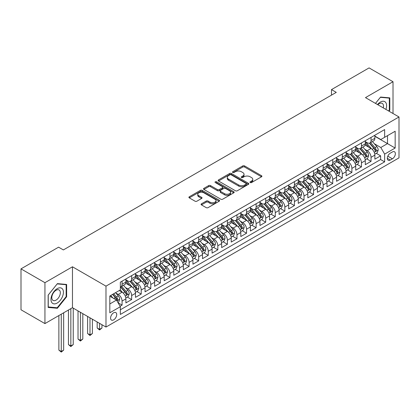 <?xml version="1.0" encoding="UTF-8"?>
<svg xmlns="http://www.w3.org/2000/svg" width="420" height="420" viewBox="0 0 420 420"><rect width="100%" height="100%" fill="white"/><g stroke="black" fill="none" stroke-linecap="round" stroke-linejoin="round"><path stroke-width="0.63" d="M250.22 182.553A0.929 0.536 0 0 0 251.538 182.553L261.524 176.788A1.328 0.766 0 0 0 261.912 176.243A1.328 0.766 0 0 0 261.524 175.702L244.603 165.931A1.328 0.766 0 0 0 242.723 165.931L232.738 171.701A0.929 0.536 0 0 0 232.465 172.079A0.929 0.536 0 0 0 232.738 172.457A0.929 0.536 0 0 0 234.055 172.457L235.347 171.712A4.253 2.457 0 0 1 241.364 171.712L242.771 172.526A4.253 2.457 0 0 1 244.02 174.263A4.253 2.457 0 0 1 242.771 176.001L241.479 176.747A0.929 0.536 0 0 0 241.206 177.125A0.929 0.536 0 0 0 241.479 177.508A0.929 0.536 0 0 0 242.797 177.508L244.088 176.762A4.253 2.457 0 0 1 250.105 176.762L251.512 177.576A4.253 2.457 0 0 1 252.761 179.309A4.253 2.457 0 0 1 251.512 181.046L250.22 181.792A0.929 0.536 0 0 0 249.947 182.175A0.929 0.536 0 0 0 250.22 182.553L250.22 181.792M113.647 319.867A4.331 2.504 120 0 0 116.477 316.045A4.331 2.504 120 0 0 115.81 312.575A4.331 2.504 120 0 0 113.647 312.79A4.331 2.504 120 0 0 110.812 316.606A4.331 2.504 120 0 0 111.479 320.077A4.331 2.504 120 0 0 113.647 319.867M201.464 203.81A1.328 0.766 0 0 0 201.075 204.356A1.328 0.766 0 0 0 201.464 204.897L206.209 207.638A1.328 0.766 0 0 0 208.089 207.638L219.182 201.233A1.328 0.766 0 0 0 219.571 200.692A1.328 0.766 0 0 0 219.182 200.146L202.262 190.381A1.328 0.766 0 0 0 200.382 190.381L189.289 196.786A1.328 0.766 0 0 0 188.9 197.327A1.328 0.766 0 0 0 189.289 197.867L195.022 201.18A1.328 0.766 0 0 0 196.907 201.18L201.653 198.44A1.328 0.766 0 0 0 202.041 197.899A1.328 0.766 0 0 0 201.653 197.353L198.807 195.709A3.554 2.053 0 0 1 197.768 194.261A3.554 2.053 0 0 1 199.962 192.365A3.554 2.053 0 0 1 203.837 192.806L214.972 199.238A3.554 2.053 0 0 1 216.017 200.692A3.554 2.053 0 0 1 213.822 202.587A3.554 2.053 0 0 1 209.947 202.141L208.089 201.07A1.328 0.766 0 0 0 206.209 201.07L201.464 203.81L201.464 204.897L206.209 202.178L206.209 201.07M72.471 266.789L44.94 282.686L21 268.863L21 309.776L44.94 323.594L72.471 307.703L105.982 327.049L105.982 286.141L72.471 266.789L72.471 307.703M393.015 113.516L393.015 81.727L365.484 97.618L399 116.97L105.982 286.141M393.015 81.727L369.075 67.904L331.49 89.602L331.49 95.13M21 268.863L58.585 247.165L63.373 249.926L336.278 92.368L331.49 89.602M235.441 190.759A1.328 0.766 0 0 0 237.321 190.759L248.409 184.359A1.328 0.766 0 0 0 248.803 183.813A1.328 0.766 0 0 0 248.409 183.272L231.494 173.502A1.328 0.766 0 0 0 229.614 173.502L218.521 179.907A1.328 0.766 0 0 0 218.132 180.448A1.328 0.766 0 0 0 218.521 180.994L235.441 190.759M215.649 182.753A0.929 0.536 0 0 1 216.594 182.884L216.594 181.781L233.798 191.709A1.328 0.766 0 0 1 234.187 192.255A1.328 0.766 0 0 1 233.798 192.796L222.705 199.201A1.328 0.766 0 0 1 220.826 199.201L203.905 189.43L203.905 188.344A1.328 0.766 0 0 0 203.516 188.89A1.328 0.766 0 0 0 203.905 189.43M203.905 188.344L208.651 185.603A1.328 0.766 0 0 1 210.53 185.603L217.392 189.567A1.328 0.766 0 0 0 219.272 189.567L222.422 187.751A1.328 0.766 0 0 0 222.81 187.204A1.328 0.766 0 0 0 222.422 186.664L215.282 182.537A0.929 0.536 0 0 1 215.009 182.159A0.929 0.536 0 0 1 215.581 181.66A0.929 0.536 0 0 1 216.594 181.781M120.083 306.248L122.073 305.104L118.099 302.81M115.836 293.044L118.241 294.431A5.418 3.129 60 0 1 122.073 301.067L125.9 298.856L125.9 302.894L131.649 299.576L127.292 297.061M125.412 287.516L127.817 288.902A5.418 3.129 60 0 1 131.649 295.538L135.476 293.328L135.476 297.365L141.225 294.047L136.868 291.532M134.988 281.988L137.393 283.374A5.418 3.129 60 0 1 141.225 290.01L145.052 287.8L145.052 291.837L150.796 288.519L146.444 286.004M144.564 276.46L146.969 277.846A5.418 3.129 60 0 1 150.796 284.482L154.628 282.272L154.628 286.309L160.372 282.991L156.02 280.476M154.14 270.931L156.544 272.318A5.418 3.129 60 0 1 160.372 278.954L164.204 276.743L164.204 280.781L169.948 277.463L165.59 274.948M163.716 265.403L166.121 266.789A5.418 3.129 60 0 1 169.948 273.425L173.78 271.215L173.78 275.247L179.524 271.934L175.166 269.414M173.292 259.875L175.697 261.261A5.418 3.129 60 0 1 179.524 267.897L183.356 265.687L183.356 269.719L189.1 266.406L184.742 263.886M182.868 254.347L185.273 255.733A5.418 3.129 60 0 1 189.1 262.369L192.932 260.159L192.932 264.191L198.676 260.878L194.318 258.358M192.444 248.819L194.849 250.204A5.418 3.129 60 0 1 198.676 256.841L202.508 254.63L202.508 258.662L208.252 255.35L203.894 252.829M202.02 243.29L204.424 244.676A5.418 3.129 60 0 1 208.252 251.312L212.084 249.102L212.084 253.134L217.828 249.816L213.47 247.301M211.596 237.762L213.995 239.148A5.418 3.129 60 0 1 217.828 245.784L221.66 243.574L221.66 247.606L227.404 244.288L223.046 241.773M221.167 232.234L223.571 233.62A5.418 3.129 60 0 1 227.404 240.256L231.236 238.04L231.236 242.078L236.98 238.76L232.622 236.245M230.743 226.706L233.147 228.091A5.418 3.129 60 0 1 236.98 234.728L240.812 232.512L240.812 236.549L246.556 233.231L242.198 230.716M240.319 221.177L242.723 222.563A5.418 3.129 60 0 1 246.556 229.199L250.383 226.984L250.383 231.021L256.132 227.703L251.774 225.188M249.895 215.649L252.299 217.035A5.418 3.129 60 0 1 256.132 223.671L259.959 221.456L259.959 225.493L265.708 222.175L261.35 219.66M259.471 210.116L261.875 211.507A5.418 3.129 60 0 1 265.708 218.143L269.535 215.927L269.535 219.965L275.284 216.647L270.926 214.132M269.047 204.587L271.451 205.978A5.418 3.129 60 0 1 275.284 212.609L279.111 210.399L279.111 214.436L284.86 211.118L280.502 208.603M278.623 199.059L281.027 200.45A5.418 3.129 60 0 1 284.86 207.081L288.687 204.871L288.687 208.908L294.436 205.59L290.078 203.075M288.199 193.531L290.603 194.922A5.418 3.129 60 0 1 294.436 201.553L298.263 199.343L298.263 203.38L304.012 200.062L299.654 197.547M297.775 188.003L300.179 189.394A5.418 3.129 60 0 1 304.012 196.025L307.839 193.814L307.839 197.852L313.582 194.534L309.23 192.019M307.351 182.474L309.755 183.866A5.418 3.129 60 0 1 313.582 190.496L317.415 188.286L317.415 192.323L323.159 189.005L318.806 186.491M316.927 176.946L319.331 178.337A5.418 3.129 60 0 1 323.159 184.968L326.991 182.758L326.991 186.795L332.735 183.477L328.377 180.962M326.503 171.418L328.907 172.809A5.418 3.129 60 0 1 332.735 179.44L336.567 177.23L336.567 181.267L342.31 177.949L337.953 175.434M336.079 165.89L338.483 167.281A5.418 3.129 60 0 1 342.31 173.911L346.143 171.701L346.143 175.739L351.887 172.421L347.529 169.906M345.655 160.361L348.059 161.747A5.418 3.129 60 0 1 351.887 168.383L355.719 166.173L355.719 170.21L361.463 166.892L357.105 164.378M355.231 154.833L357.635 156.219A5.418 3.129 60 0 1 361.463 162.855L365.295 160.645L365.295 164.682L371.038 161.364L371.038 157.327A5.418 3.129 -120 0 0 367.211 150.691L364.807 149.305M366.681 158.849L371.038 161.364M125.9 298.856A5.418 3.129 -120 0 0 122.073 292.22L119.196 290.561M135.476 293.328A5.418 3.129 -120 0 0 131.649 286.692L125.727 283.274M145.052 287.8A5.418 3.129 -120 0 0 141.225 281.164L135.303 277.746M154.628 282.272A5.418 3.129 -120 0 0 150.796 275.635L144.879 272.218M164.204 276.743A5.418 3.129 -120 0 0 160.372 270.107L154.45 266.69M173.78 271.215A5.418 3.129 -120 0 0 169.948 264.579L164.026 261.161M183.356 265.687A5.418 3.129 -120 0 0 179.524 259.051L173.602 255.633M192.932 260.159A5.418 3.129 -120 0 0 189.1 253.523L183.178 250.105M202.508 254.63A5.418 3.129 -120 0 0 198.676 247.994L192.754 244.577M212.084 249.102A5.418 3.129 -120 0 0 208.252 242.466L202.33 239.048M221.66 243.574A5.418 3.129 -120 0 0 217.828 236.938L211.906 233.52M231.236 238.04A5.418 3.129 -120 0 0 227.404 231.41L221.482 227.992M240.812 232.512A5.418 3.129 -120 0 0 236.98 225.881L231.058 222.464M250.383 226.984A5.418 3.129 -120 0 0 246.556 220.353L240.634 216.935M259.959 221.456A5.418 3.129 -120 0 0 256.132 214.825L250.21 211.402M269.535 215.927A5.418 3.129 -120 0 0 265.708 209.297L259.786 205.874M279.111 210.399A5.418 3.129 -120 0 0 275.284 203.768L269.362 200.345M288.687 204.871A5.418 3.129 -120 0 0 284.86 198.24L278.938 194.817M298.263 199.343A5.418 3.129 -120 0 0 294.436 192.712L288.514 189.289M307.839 193.814A5.418 3.129 -120 0 0 304.012 187.178L298.09 183.761M317.415 188.286A5.418 3.129 -120 0 0 313.582 181.65L307.661 178.232M326.991 182.758A5.418 3.129 -120 0 0 323.159 176.122L317.237 172.704M336.567 177.23A5.418 3.129 -120 0 0 332.735 170.594L326.812 167.176M346.143 171.701A5.418 3.129 -120 0 0 342.31 165.065L336.389 161.648M355.719 166.173A5.418 3.129 -120 0 0 351.887 159.537L345.965 156.119M365.295 160.645A5.418 3.129 -120 0 0 361.463 154.009L355.541 150.591M392.39 151.966L390.285 153.179A4.2 2.425 120 0 0 387.544 156.881A4.2 2.425 120 0 0 388.185 160.246A4.2 2.425 120 0 0 390.285 160.036L392.39 158.818A4.2 2.425 120 0 0 395.136 155.122A4.2 2.425 120 0 0 394.49 151.757A4.2 2.425 120 0 0 392.39 151.966M105.982 327.049L399 157.878L399 116.97M109.814 303.944L116.519 300.074L120.346 306.705L120.346 314.449L384.636 161.863L384.636 154.119L380.809 147.488L374.383 143.777M120.346 306.705L109.814 312.79L109.814 295.979L120.346 289.9L120.346 282.161L384.636 129.575L384.636 137.314L395.168 131.234L395.168 148.04L384.636 154.119M125.9 279.836L127.817 280.943A5.418 3.129 60 0 0 130.525 281.211L134.358 279.001A5.418 3.129 -120 0 0 135.476 276.523L135.476 273.425M135.476 274.307L137.393 275.415A5.418 3.129 60 0 0 140.102 275.683L143.929 273.473A5.418 3.129 -120 0 0 145.052 270.994L145.052 267.897M145.052 268.779L146.969 269.887A5.418 3.129 60 0 0 149.678 270.155L153.505 267.944A5.418 3.129 -120 0 0 154.628 265.466L154.628 262.369M154.628 263.251L156.544 264.359A5.418 3.129 60 0 0 159.254 264.626L163.081 262.416A5.418 3.129 -120 0 0 164.204 259.933L164.204 256.841M164.204 257.723L166.121 258.83A5.418 3.129 60 0 0 168.829 259.098L172.657 256.888A5.418 3.129 -120 0 0 173.78 254.405L173.78 251.312M173.78 252.194L175.697 253.302A5.418 3.129 60 0 0 178.406 253.57L182.233 251.359A5.418 3.129 -120 0 0 183.356 248.876L183.356 245.784M183.356 246.666L185.273 247.774A5.418 3.129 60 0 0 187.982 248.042L191.809 245.831A5.418 3.129 -120 0 0 192.932 243.348L192.932 240.256M192.932 241.138L194.849 242.246A5.418 3.129 60 0 0 197.558 242.513L201.385 240.303A5.418 3.129 -120 0 0 202.508 237.82L202.508 234.728M202.508 235.609L204.424 236.717A5.418 3.129 60 0 0 207.128 236.985L210.961 234.775A5.418 3.129 -120 0 0 212.084 232.291L212.084 229.199M212.084 230.081L213.995 231.189A5.418 3.129 60 0 0 216.704 231.457L220.537 229.247A5.418 3.129 -120 0 0 221.66 226.763L221.66 223.671M221.66 224.553L223.571 225.661A5.418 3.129 60 0 0 226.28 225.928L230.113 223.718A5.418 3.129 -120 0 0 231.236 221.235L231.236 218.138M231.236 219.025L233.147 220.133A5.418 3.129 60 0 0 235.856 220.4L239.689 218.185A5.418 3.129 -120 0 0 240.812 215.707L240.812 212.609M240.812 213.497L242.723 214.604A5.418 3.129 60 0 0 245.432 214.872L249.265 212.657A5.418 3.129 -120 0 0 250.383 210.178L250.383 207.081M250.383 207.968L252.299 209.076A5.418 3.129 60 0 0 255.008 209.344L258.841 207.128A5.418 3.129 -120 0 0 259.959 204.65L259.959 201.553M259.959 202.44L261.875 203.542A5.418 3.129 60 0 0 264.584 203.816L268.417 201.6A5.418 3.129 -120 0 0 269.535 199.122L269.535 196.025M269.535 196.912L271.451 198.014A5.418 3.129 60 0 0 274.16 198.287L277.993 196.072A5.418 3.129 -120 0 0 279.111 193.594L279.111 190.496M279.111 191.384L281.027 192.486A5.418 3.129 60 0 0 283.736 192.754L287.569 190.543A5.418 3.129 -120 0 0 288.687 188.066L288.687 184.968M288.687 185.855L290.603 186.958A5.418 3.129 60 0 0 293.312 187.226L297.139 185.015A5.418 3.129 -120 0 0 298.263 182.537L298.263 179.44M298.263 180.327L300.179 181.429A5.418 3.129 60 0 0 302.888 181.697L306.716 179.487A5.418 3.129 -120 0 0 307.839 177.009L307.839 173.911M307.839 174.799L309.755 175.901A5.418 3.129 60 0 0 312.464 176.169L316.292 173.959A5.418 3.129 -120 0 0 317.415 171.481L317.415 168.383M317.415 169.271L319.331 170.373A5.418 3.129 60 0 0 322.04 170.641L325.868 168.43A5.418 3.129 -120 0 0 326.991 165.953L326.991 162.855M326.991 163.742L328.907 164.845A5.418 3.129 60 0 0 331.616 165.113L335.444 162.902A5.418 3.129 -120 0 0 336.567 160.424L336.567 157.327M336.567 158.214L338.483 159.316A5.418 3.129 60 0 0 341.192 159.584L345.019 157.374A5.418 3.129 -120 0 0 346.143 154.896L346.143 151.798M346.143 152.68L348.059 153.788A5.418 3.129 60 0 0 350.768 154.056L354.596 151.846A5.418 3.129 -120 0 0 355.719 149.368L355.719 146.27M355.719 147.152L357.635 148.26A5.418 3.129 60 0 0 360.339 148.528L364.171 146.317A5.418 3.129 -120 0 0 365.295 143.84L365.295 140.742M120.346 309.803L380.615 159.537L380.615 155.836L374.871 159.154L374.871 155.117A5.418 3.129 -120 0 0 371.038 148.481L365.117 145.063M365.295 141.624L367.211 142.732A5.418 3.129 -120 0 0 369.915 143A5.418 3.129 -120 0 0 371.038 140.522L371.038 137.424M369.915 143L373.748 140.789A5.418 3.129 -120 0 0 374.871 138.311L374.871 135.214M122.073 281.164L122.073 284.261A5.418 3.129 60 0 1 120.95 286.739A5.418 3.129 60 0 1 120.346 286.96M120.95 286.739L124.782 284.529A5.418 3.129 -120 0 0 125.9 282.051L125.9 278.954M131.649 275.635L131.649 278.733A5.418 3.129 60 0 1 130.525 281.211M141.225 270.107L141.225 273.205A5.418 3.129 60 0 1 140.102 275.683M150.796 264.579L150.796 267.677A5.418 3.129 60 0 1 149.678 270.155M160.372 259.051L160.372 262.148A5.418 3.129 60 0 1 159.254 264.626M169.948 253.523L169.948 256.62A5.418 3.129 60 0 1 168.829 259.098M179.524 247.994L179.524 251.092A5.418 3.129 60 0 1 178.406 253.57M189.1 242.466L189.1 245.564A5.418 3.129 60 0 1 187.982 248.042M198.676 236.938L198.676 240.035A5.418 3.129 60 0 1 197.558 242.513M208.252 231.41L208.252 234.502A5.418 3.129 60 0 1 207.128 236.985M217.828 225.881L217.828 228.974A5.418 3.129 60 0 1 216.704 231.457M227.404 220.353L227.404 223.445A5.418 3.129 60 0 1 226.28 225.928M236.98 214.825L236.98 217.917A5.418 3.129 60 0 1 235.856 220.4M246.556 209.297L246.556 212.389A5.418 3.129 60 0 1 245.432 214.872M256.132 203.768L256.132 206.861A5.418 3.129 60 0 1 255.008 209.344M265.708 198.24L265.708 201.332A5.418 3.129 60 0 1 264.584 203.816M275.284 192.707L275.284 195.804A5.418 3.129 60 0 1 274.16 198.287M284.86 187.178L284.86 190.276A5.418 3.129 60 0 1 283.736 192.754M294.436 181.65L294.436 184.748A5.418 3.129 60 0 1 293.312 187.226M304.012 176.122L304.012 179.219A5.418 3.129 60 0 1 302.888 181.697M313.582 170.594L313.582 173.691A5.418 3.129 60 0 1 312.464 176.169M323.159 165.065L323.159 168.163A5.418 3.129 60 0 1 322.04 170.641M332.735 159.537L332.735 162.635A5.418 3.129 60 0 1 331.616 165.113M342.31 154.009L342.31 157.106A5.418 3.129 60 0 1 341.192 159.584M351.887 148.481L351.887 151.578A5.418 3.129 60 0 1 350.768 154.056M361.463 142.952L361.463 146.05A5.418 3.129 60 0 1 360.339 148.528M361.463 162.855L361.463 166.892M351.887 168.383L351.887 172.421M342.31 173.911L342.31 177.949M332.735 179.44L332.735 183.477M323.159 184.968L323.159 189.005M313.582 190.496L313.582 194.534M304.012 196.025L304.012 200.062M294.436 201.553L294.436 205.59M284.86 207.081L284.86 211.118M275.284 212.609L275.284 216.647M265.708 218.143L265.708 222.175M256.132 223.671L256.132 227.703M246.556 229.199L246.556 233.231M236.98 234.728L236.98 238.76M227.404 240.256L227.404 244.288M217.828 245.784L217.828 249.816M208.252 251.312L208.252 255.35M198.676 256.841L198.676 260.878M189.1 262.369L189.1 266.406M179.524 267.897L179.524 271.934M169.948 273.425L169.948 277.463M160.372 278.954L160.372 282.991M150.796 284.482L150.796 288.519M141.225 290.01L141.225 294.047M131.649 295.538L131.649 299.576M122.073 301.067L122.073 305.104M116.519 300.074L109.814 296.2M380.809 147.488L387.508 143.619L387.508 135.655L395.168 131.234M374.871 136.322L395.168 148.04M374.871 136.096L380.809 139.524L384.636 137.314M44.94 282.686L44.94 323.594M376.257 153.321L380.615 155.836M380.615 159.537L384.636 161.863M388.999 111.195L389.807 110.192L389.807 97.87L380.567 97.046L375.469 103.383M48.148 307.451L57.388 308.275L66.628 296.777L66.628 284.456L57.388 283.631L48.148 295.129L48.148 307.451M389.33 109.914L389.807 110.192M66.15 296.504L66.628 296.777M56.411 307.713L57.388 308.275M250.593 182.684L251.512 182.154A4.253 2.457 0 0 0 252.761 180.416L252.761 179.309M244.02 174.263L244.02 175.371A4.253 2.457 0 0 1 242.771 177.103L241.852 177.639M261.508 176.799L244.603 167.039A1.328 0.766 0 0 0 242.723 167.039L233.111 172.589M248.393 184.37L231.494 174.61A1.328 0.766 0 0 0 229.614 174.61L218.542 181.004L218.521 179.907M246.062 184.196A0.929 0.536 0 0 0 246.335 183.813A0.929 0.536 0 0 0 246.062 183.435L231.21 174.862A0.929 0.536 0 0 0 229.898 174.862L228.533 175.649A4.253 2.457 0 0 0 227.288 177.382A4.253 2.457 0 0 0 228.533 179.12L238.681 184.978A4.253 2.457 0 0 0 244.697 184.978L246.062 184.196L246.062 185.299A0.929 0.536 0 0 0 246.335 184.921L246.335 183.813M227.288 177.382L227.288 178.49A4.253 2.457 0 0 0 228.533 180.227L228.533 179.12M246.062 185.299L244.697 186.086A4.253 2.457 0 0 1 238.681 186.086L228.533 180.227M203.926 189.441L208.651 186.711L208.651 185.603M222.81 187.204L222.81 188.312A1.328 0.766 0 0 1 222.422 188.853L219.272 190.669A1.328 0.766 0 0 1 217.392 190.669L210.53 186.711A1.328 0.766 0 0 0 208.651 186.711M216.594 182.884L233.777 192.806M224.516 193.678A3.554 2.053 0 0 0 228.391 194.124A3.554 2.053 0 0 0 230.585 192.224A3.554 2.053 0 0 0 229.541 190.775L225.619 188.507A1.328 0.766 0 0 0 223.739 188.507L220.589 190.328A1.328 0.766 0 0 0 220.201 190.869A1.328 0.766 0 0 0 220.589 191.41L224.516 193.678L224.516 194.78A3.554 2.053 0 0 0 228.391 195.227A3.554 2.053 0 0 0 230.585 193.331L230.585 192.224M220.201 190.869L220.201 191.977A1.328 0.766 0 0 0 220.589 192.518L220.589 191.41M224.516 194.78L220.589 192.518M216.017 200.692L216.017 201.794A3.554 2.053 0 0 1 213.822 203.695A3.554 2.053 0 0 1 209.947 203.249L208.089 202.178A1.328 0.766 0 0 0 206.209 202.178M197.768 194.261L197.768 195.368A3.554 2.053 0 0 0 198.807 196.817L198.807 195.709M201.632 198.45L198.807 196.817M219.161 201.243L202.262 191.489A1.328 0.766 0 0 0 200.382 191.489L189.31 197.878M374.787 154.166L377.265 152.738L378.221 149.972A3.591 2.074 -120 0 0 376.824 146.606L372.445 141.54M371.569 148.832L366.382 142.826A10.358 5.98 -120 0 0 365.295 141.687M368.723 147.147L365.825 143.787A8.599 4.967 -120 0 0 365.295 143.209M369.427 143.194L373.853 148.318A3.591 2.074 60 0 1 375.133 150.791C375.674 151.51 376.058 151.289 376.283 150.129A3.591 2.074 -120 0 0 375.002 147.656L370.629 142.59M369.689 143.11L374.446 148.617A1.827 1.055 60 0 1 374.903 149.331L376.283 150.129M375.133 150.791L375.396 151.216M385.891 109.4A8.804 5.082 120 0 0 380.373 102.07A8.804 5.082 120 0 0 377.491 104.554M383.271 107.888A6.027 3.481 120 0 0 382.253 103.383A6.027 3.481 120 0 0 379.244 103.682A6.027 3.481 120 0 0 377.848 104.758M375.491 103.394L380.373 97.319L389.33 98.117L389.33 110.056L388.6 110.964M388.736 97.776L389.33 98.117M62.585 296.326A8.804 5.082 120 0 0 60.307 287.821A8.804 5.082 120 0 0 51.807 295.36A8.804 5.082 120 0 0 54.086 303.865A8.804 5.082 120 0 0 62.585 296.326M59.755 295.517A6.027 3.481 120 0 0 59.078 289.968A6.027 3.481 120 0 0 52.374 294.861A6.027 3.481 120 0 0 53.051 300.405A6.027 3.481 120 0 0 59.755 295.517M48.242 306.983L48.242 295.045L57.194 283.904L66.15 284.702L66.15 296.641L57.194 307.781L48.148 306.925M65.557 284.361L66.15 284.702M365.211 159.695L367.689 158.267L368.644 155.505A3.591 2.074 -120 0 0 367.248 152.135L362.87 147.068M361.998 154.361L356.806 148.355A10.358 5.98 -120 0 0 355.719 147.215M359.153 152.675L356.249 149.315A8.599 4.967 -120 0 0 355.719 148.738M359.856 148.722L364.276 153.846A3.591 2.074 60 0 1 365.558 156.319C366.098 157.038 366.481 156.817 366.707 155.657A3.591 2.074 -120 0 0 365.426 153.184L361.053 148.118M360.113 148.638L364.87 154.145A1.827 1.055 60 0 1 365.332 154.859L366.707 155.657M365.558 156.319L365.82 156.744M355.635 165.223L358.113 163.795L359.069 161.033A3.591 2.074 -120 0 0 357.672 157.663L353.299 152.597M352.422 159.889L347.23 153.883A10.358 5.98 -120 0 0 346.143 152.744M349.577 158.203L346.673 154.844A8.599 4.967 -120 0 0 346.143 154.266M350.28 154.25L354.701 159.374A3.591 2.074 60 0 1 355.981 161.847C356.522 162.572 356.906 162.346 357.131 161.185A3.591 2.074 -120 0 0 355.85 158.713L351.477 153.647M350.537 154.166L355.294 159.673A1.827 1.055 60 0 1 355.756 160.388L357.131 161.185M355.981 161.847L356.244 162.272M346.064 170.751L348.537 169.323L349.493 166.561A3.591 2.074 -120 0 0 348.096 163.191L343.723 158.125M342.846 165.417L337.654 159.411A10.358 5.98 -120 0 0 336.567 158.272M340.001 163.732L337.097 160.372A8.599 4.967 -120 0 0 336.567 159.794M340.704 159.778L345.13 164.903A3.591 2.074 60 0 1 346.406 167.375C346.946 168.1 347.33 167.874 347.555 166.714A3.591 2.074 -120 0 0 346.274 164.241L341.901 159.175M340.961 159.695L345.718 165.202A1.827 1.055 60 0 1 346.18 165.916L347.555 166.714M346.406 167.375L346.668 167.8M336.488 176.279L338.961 174.851L339.917 172.09A3.591 2.074 -120 0 0 338.52 168.719L334.147 163.653M333.27 170.945L328.078 164.939A10.358 5.98 -120 0 0 326.991 163.8M330.425 169.26L327.521 165.9A8.599 4.967 -120 0 0 326.991 165.322M331.128 165.307L335.554 170.431A3.591 2.074 60 0 1 336.83 172.904C337.37 173.628 337.754 173.402 337.979 172.242A3.591 2.074 -120 0 0 336.698 169.769L332.325 164.703M331.385 165.223L336.142 170.73A1.827 1.055 60 0 1 336.604 171.444L337.979 172.242M336.83 172.904L337.092 173.329M326.912 181.808L329.385 180.38L330.341 177.618A3.591 2.074 -120 0 0 328.944 174.248L324.571 169.181M323.694 176.474L318.502 170.468A10.358 5.98 -120 0 0 317.415 169.328M320.849 174.788L317.945 171.428A8.599 4.967 -120 0 0 317.415 170.851M321.552 170.835L325.978 175.959A3.591 2.074 60 0 1 327.254 178.432C327.794 179.156 328.178 178.936 328.403 177.77A3.591 2.074 -120 0 0 327.127 175.297L322.749 170.231M321.809 170.751L326.566 176.258A1.827 1.055 60 0 1 327.028 176.972L328.403 177.77M327.254 178.432L327.516 178.857M317.336 187.336L319.809 185.908L320.764 183.146A3.591 2.074 -120 0 0 319.368 179.776L314.995 174.709M314.118 182.002L308.931 175.996A10.358 5.98 -120 0 0 307.839 174.857M311.272 180.316L308.369 176.957A8.599 4.967 -120 0 0 307.839 176.379M311.976 176.363L316.402 181.487A3.591 2.074 60 0 1 317.678 183.96C318.218 184.684 318.602 184.464 318.827 183.298A3.591 2.074 -120 0 0 317.552 180.826L313.173 175.76M312.233 176.284L316.99 181.786A1.827 1.055 60 0 1 317.452 182.501L318.827 183.298M317.678 183.96L317.94 184.385M307.76 192.864L310.233 191.436L311.189 188.674A3.591 2.074 -120 0 0 309.792 185.304L305.419 180.238M304.542 187.53L299.355 181.524A10.358 5.98 -120 0 0 298.263 180.385M301.697 185.845L298.793 182.485A8.599 4.967 -120 0 0 298.263 181.907M302.4 181.892L306.826 187.016A3.591 2.074 60 0 1 308.107 189.488C308.642 190.213 309.026 189.992 309.251 188.827A3.591 2.074 -120 0 0 307.976 186.354L303.597 181.288M302.657 181.813L307.414 187.315A1.827 1.055 60 0 1 307.876 188.029L309.251 188.827M308.107 189.488L308.364 189.913M298.184 198.392L300.657 196.964L301.613 194.203A3.591 2.074 -120 0 0 300.216 190.832L295.843 185.766M294.966 193.058L289.779 187.052A10.358 5.98 -120 0 0 288.687 185.913M292.12 191.373L289.217 188.013A8.599 4.967 -120 0 0 288.687 187.435M292.824 187.425L297.25 192.544A3.591 2.074 60 0 1 298.531 195.017C299.066 195.741 299.45 195.521 299.675 194.355A3.591 2.074 -120 0 0 298.399 191.882L294.021 186.816M293.087 187.341L297.838 192.843A1.827 1.055 60 0 1 298.3 193.557L299.675 194.355M298.531 195.017L298.788 195.442M288.608 203.926L291.081 202.493L292.042 199.731A3.591 2.074 -120 0 0 290.64 196.361L286.267 191.294M285.39 198.587L280.203 192.581A10.358 5.98 -120 0 0 279.111 191.441M282.544 196.901L279.641 193.541A8.599 4.967 -120 0 0 279.111 192.964M283.248 192.953L287.674 198.072A3.591 2.074 60 0 1 288.955 200.545C289.49 201.269 289.873 201.049 290.099 199.883A3.591 2.074 -120 0 0 288.824 197.41L284.445 192.344M283.51 192.869L288.262 198.371A1.827 1.055 60 0 1 288.724 199.085L290.099 199.883M288.955 200.545L289.212 200.97M279.032 209.454L281.505 208.021L282.466 205.259A3.591 2.074 -120 0 0 281.064 201.889L276.691 196.822M275.814 204.115L270.627 198.109A10.358 5.98 -120 0 0 269.535 196.97M272.969 202.429L270.065 199.07A8.599 4.967 -120 0 0 269.535 198.492M273.672 198.482L278.098 203.606A3.591 2.074 60 0 1 279.379 206.073C279.914 206.797 280.298 206.577 280.529 205.412A3.591 2.074 -120 0 0 279.248 202.939L274.869 197.873M273.935 198.398L278.686 203.9A1.827 1.055 60 0 1 279.148 204.619L280.529 205.412M279.379 206.073L279.636 206.498M269.456 214.982L271.929 213.554L272.89 210.788A3.591 2.074 -120 0 0 271.488 207.417L267.115 202.351M266.238 209.643L261.051 203.637A10.358 5.98 -120 0 0 259.959 202.498M263.392 207.958L260.489 204.598A8.599 4.967 -120 0 0 259.959 204.02M264.096 204.01L268.522 209.134A3.591 2.074 60 0 1 269.803 211.601C270.338 212.326 270.721 212.105 270.953 210.94A3.591 2.074 -120 0 0 269.671 208.467L265.298 203.401M264.359 203.926L269.11 209.428A1.827 1.055 60 0 1 269.572 210.147L270.953 210.94M269.803 211.601L270.06 212.027M259.88 220.511L262.353 219.083L263.314 216.316A3.591 2.074 -120 0 0 261.917 212.945L257.539 207.879M256.662 215.171L251.475 209.165A10.358 5.98 -120 0 0 250.383 208.026M253.816 213.486L250.913 210.126A8.599 4.967 -120 0 0 250.383 209.548M254.52 209.538L258.946 214.662A3.591 2.074 60 0 1 260.227 217.13C260.767 217.854 261.146 217.634 261.377 216.468A3.591 2.074 -120 0 0 260.096 213.995L255.722 208.929M254.783 209.454L259.534 214.956A1.827 1.055 60 0 1 259.996 215.675L261.377 216.468M260.227 217.13L260.489 217.56M250.304 226.039L252.777 224.611L253.738 221.844A3.591 2.074 -120 0 0 252.341 218.474L247.963 213.407M247.086 220.7L241.899 214.694A10.358 5.98 -120 0 0 240.812 213.554M244.241 219.014L241.337 215.654A8.599 4.967 -120 0 0 240.812 215.077M244.944 215.066L249.37 220.19A3.591 2.074 60 0 1 250.651 222.663C251.191 223.382 251.575 223.162 251.8 221.996A3.591 2.074 -120 0 0 250.52 219.524L246.146 214.457M245.207 214.982L249.963 220.484A1.827 1.055 60 0 1 250.42 221.203L251.8 221.996M250.651 222.663L250.913 223.088M240.728 231.567L243.206 230.139L244.162 227.372A3.591 2.074 -120 0 0 242.765 224.002L238.387 218.935M237.51 226.228L232.323 220.222A10.358 5.98 -120 0 0 231.236 219.083M234.665 224.542L231.767 221.183A8.599 4.967 -120 0 0 231.236 220.605M235.368 220.595L239.794 225.719A3.591 2.074 60 0 1 241.075 228.191C241.616 228.911 241.999 228.69 242.225 227.525A3.591 2.074 -120 0 0 240.944 225.052L236.57 219.986M235.631 220.511L240.387 226.013A1.827 1.055 60 0 1 240.844 226.732L242.225 227.525M241.075 228.191L241.337 228.617M231.152 237.095L233.63 235.667L234.586 232.901A3.591 2.074 -120 0 0 233.189 229.53L228.811 224.464M227.934 231.761L222.747 225.75A10.358 5.98 -120 0 0 221.66 224.611M225.089 230.071L222.191 226.711A8.599 4.967 -120 0 0 221.66 226.133M225.792 226.123L230.218 231.247A3.591 2.074 60 0 1 231.499 233.72C232.04 234.439 232.423 234.218 232.649 233.053A3.591 2.074 -120 0 0 231.368 230.58L226.994 225.519M226.054 226.039L230.811 231.546A1.827 1.055 60 0 1 231.268 232.26L232.649 233.053M231.499 233.72L231.761 234.145M221.576 242.624L224.054 241.196L225.01 238.429A3.591 2.074 -120 0 0 223.613 235.058L219.235 229.992M218.358 237.29L213.171 231.278A10.358 5.98 -120 0 0 212.084 230.139M215.513 235.599L212.615 232.239A8.599 4.967 -120 0 0 212.084 231.662M216.216 231.651L220.642 236.775A3.591 2.074 60 0 1 221.923 239.248C222.464 239.967 222.847 239.747 223.072 238.581A3.591 2.074 -120 0 0 221.791 236.108L217.418 231.047M216.478 231.567L221.235 237.074A1.827 1.055 60 0 1 221.692 237.788L223.072 238.581M221.923 239.248L222.185 239.673M212 248.152L214.478 246.724L215.434 243.957A3.591 2.074 -120 0 0 214.037 240.587L209.659 235.526M208.782 242.818L203.595 236.806A10.358 5.98 -120 0 0 202.508 235.667M205.936 241.127L203.039 237.767A8.599 4.967 -120 0 0 202.508 237.19M206.64 237.179L211.066 242.303A3.591 2.074 60 0 1 212.347 244.776C212.888 245.495 213.271 245.275 213.497 244.109A3.591 2.074 -120 0 0 212.216 241.637L207.842 236.576M206.903 237.095L211.659 242.603A1.827 1.055 60 0 1 212.121 243.316L213.497 244.109M212.347 244.776L212.609 245.201M202.424 253.68L204.902 252.252L205.858 249.485A3.591 2.074 -120 0 0 204.461 246.115L200.088 241.054M199.211 248.346L194.019 242.335A10.358 5.98 -120 0 0 192.932 241.196M196.366 246.661L193.463 243.301A8.599 4.967 -120 0 0 192.932 242.718M197.069 242.708L201.49 247.832A3.591 2.074 60 0 1 202.771 250.304C203.311 251.024 203.695 250.803 203.921 249.638A3.591 2.074 -120 0 0 202.64 247.165L198.266 242.104M197.327 242.624L202.083 248.131A1.827 1.055 60 0 1 202.545 248.845L203.921 249.638M202.771 250.304L203.033 250.73M192.848 259.208L195.326 257.78L196.282 255.014A3.591 2.074 -120 0 0 194.885 251.643L190.512 246.582M189.635 253.874L184.443 247.863A10.358 5.98 -120 0 0 183.356 246.724M186.79 252.189L183.887 248.829A8.599 4.967 -120 0 0 183.356 248.252M187.493 248.236L191.919 253.36A3.591 2.074 60 0 1 193.195 255.833C193.736 256.552 194.119 256.331 194.345 255.166A3.591 2.074 -120 0 0 193.064 252.698L188.69 247.632M187.751 248.152L192.507 253.659A1.827 1.055 60 0 1 192.969 254.373L194.345 255.166M193.195 255.833L193.457 256.258M183.278 264.736L185.75 263.309L186.706 260.542A3.591 2.074 -120 0 0 185.309 257.177L180.936 252.11M180.059 259.403L174.867 253.391A10.358 5.98 -120 0 0 173.78 252.257M177.214 257.717L174.31 254.357A8.599 4.967 -120 0 0 173.78 253.78M177.917 253.764L182.343 258.888A3.591 2.074 60 0 1 183.619 261.361C184.159 262.08 184.543 261.859 184.769 260.694A3.591 2.074 -120 0 0 183.488 258.227L179.114 253.16M178.174 253.68L182.931 259.187A1.827 1.055 60 0 1 183.393 259.901L184.769 260.694M183.619 261.361L183.881 261.786M173.702 270.265L176.174 268.837L177.13 266.07A3.591 2.074 -120 0 0 175.733 262.705L171.36 257.639M170.483 264.931L165.291 258.92A10.358 5.98 -120 0 0 164.204 257.786M167.638 263.245L164.734 259.885A8.599 4.967 -120 0 0 164.204 259.308M168.341 259.292L172.767 264.416A3.591 2.074 60 0 1 174.043 266.889C174.584 267.608 174.967 267.388 175.192 266.222A3.591 2.074 -120 0 0 173.917 263.755L169.538 258.689M168.599 259.208L173.355 264.716A1.827 1.055 60 0 1 173.817 265.43L175.192 266.222M174.043 266.889L174.305 267.314M164.126 275.793L166.598 274.365L167.554 271.598A3.591 2.074 -120 0 0 166.157 268.233L161.784 263.167M160.907 270.459L155.715 264.453A10.358 5.98 -120 0 0 154.628 263.314M158.062 268.774L155.159 265.414A8.599 4.967 -120 0 0 154.628 264.836M158.765 264.821L163.191 269.945A3.591 2.074 60 0 1 164.467 272.417C165.008 273.137 165.391 272.916 165.617 271.756A3.591 2.074 -120 0 0 164.341 269.283L159.962 264.217M159.023 264.736L163.779 270.244A1.827 1.055 60 0 1 164.241 270.958L165.617 271.756M164.467 272.417L164.729 272.843M154.549 281.321L157.022 279.893L157.978 277.127A3.591 2.074 -120 0 0 156.581 273.761L152.208 268.695M151.331 275.987L146.144 269.981A10.358 5.98 -120 0 0 145.052 268.842M148.486 274.302L145.583 270.942A8.599 4.967 -120 0 0 145.052 270.365M149.189 270.349L153.615 275.473A3.591 2.074 60 0 1 154.891 277.945C155.431 278.665 155.815 278.444 156.041 277.284A3.591 2.074 -120 0 0 154.765 274.811L150.386 269.745M149.447 270.265L154.203 275.772A1.827 1.055 60 0 1 154.665 276.486L156.041 277.284M154.891 277.945L155.153 278.371M99.566 323.348L99.566 329.375L101.96 327.994L101.96 324.728M101.96 327.994L99.566 329.983L97.172 327.994L97.172 321.967M97.172 327.994L99.566 329.375L99.566 329.983M144.974 286.85L147.446 285.421L148.402 282.655A3.591 2.074 -120 0 0 147.005 279.29L142.632 274.223M141.755 281.516L136.568 275.51A10.358 5.98 -120 0 0 135.476 274.37M138.91 279.83L136.007 276.47A8.599 4.967 -120 0 0 135.476 275.893M139.613 275.877L144.039 281.001A3.591 2.074 60 0 1 145.32 283.474C145.856 284.193 146.239 283.973 146.465 282.812A3.591 2.074 -120 0 0 145.189 280.34L140.81 275.273M139.871 275.793L144.627 281.3A1.827 1.055 60 0 1 145.089 282.014L146.465 282.812M145.32 283.474L145.577 283.899M89.99 317.819L89.99 334.903L92.384 333.522L92.384 319.2M92.384 333.522L89.99 335.512L87.596 333.522L87.596 316.439M87.596 333.522L89.99 334.903L89.99 335.512M135.398 292.378L137.87 290.95L138.826 288.188A3.591 2.074 -120 0 0 137.429 284.818L133.056 279.752M132.179 287.044L126.992 281.038A10.358 5.98 -120 0 0 125.9 279.899M129.334 285.358L126.43 281.998A8.599 4.967 -120 0 0 125.9 281.421M130.037 281.405L134.463 286.529A3.591 2.074 60 0 1 135.744 289.002C136.279 289.721 136.663 289.501 136.889 288.341A3.591 2.074 -120 0 0 135.613 285.868L131.234 280.802M130.3 281.321L135.051 286.829A1.827 1.055 60 0 1 135.513 287.543L136.889 288.341M135.744 289.002L136.001 289.427M80.42 312.291L80.42 340.431L82.814 339.05L82.814 313.672M82.814 339.05L80.42 341.04L78.026 339.05L78.026 310.91M78.026 339.05L80.42 340.431L80.42 341.04M125.822 297.906L128.294 296.478L129.255 293.717A3.591 2.074 -120 0 0 127.853 290.346L123.48 285.28M122.603 292.572L120.314 289.921M119.758 290.887L119.385 290.456M120.461 286.933L124.887 292.058A3.591 2.074 60 0 1 126.168 294.53C126.704 295.255 127.087 295.029 127.318 293.869A3.591 2.074 -120 0 0 126.037 291.396L121.658 286.33M120.724 286.85L125.475 292.357A1.827 1.055 60 0 1 125.937 293.071L127.318 293.869M126.168 294.53L126.425 294.956M70.844 308.642L70.844 345.959L73.237 344.579L73.237 308.144M73.237 344.579L70.844 346.568L68.45 344.579L68.45 310.023M68.45 344.579L70.844 345.959L70.844 346.568M117.905 302.479L118.718 302.006L119.679 299.245A3.591 2.074 -120 0 0 118.277 295.874L115.526 292.682M112.954 298.016L110.738 295.449M110.182 296.415L109.814 295.99M112.555 294.399L115.311 297.586A3.591 2.074 60 0 1 116.592 300.058C117.127 300.783 117.511 300.557 117.742 299.397A3.591 2.074 -120 0 0 116.461 296.924L113.705 293.732M112.781 294.268L115.899 297.885A1.827 1.055 60 0 1 116.361 298.599L117.742 299.397M116.592 300.058L116.849 300.484M61.268 314.171L61.268 351.488L63.662 350.107L63.662 312.79M63.662 350.107L61.268 352.096L58.873 350.107L58.873 315.551M58.873 350.107L61.268 351.488L61.268 352.096M118.241 294.431L122.073 292.22M127.817 288.902L131.649 286.692M137.393 283.374L141.225 281.164M146.969 277.846L150.796 275.635M156.544 272.318L160.372 270.107M166.121 266.789L169.948 264.579M175.697 261.261L179.524 259.051M185.273 255.733L189.1 253.523M194.849 250.204L198.676 247.994M204.424 244.676L208.252 242.466M213.995 239.148L217.828 236.938M223.571 233.62L227.404 231.41M233.147 228.091L236.98 225.881M242.723 222.563L246.556 220.353M252.299 217.035L256.132 214.825M261.875 211.507L265.708 209.297M271.451 205.978L275.284 203.768M281.027 200.45L284.86 198.24M290.603 194.922L294.436 192.712M300.179 189.394L304.012 187.178M309.755 183.866L313.582 181.65M319.331 178.337L323.159 176.122M328.907 172.809L332.735 170.594M338.483 167.281L342.31 165.065M348.059 161.747L351.887 159.537M357.635 156.219L361.463 154.009M367.211 150.691L371.038 148.481M371.038 140.522L374.871 138.311M122.073 284.261L125.9 282.051M131.649 278.733L135.476 276.523M141.225 273.205L145.052 270.994M150.796 267.677L154.628 265.466M160.372 262.148L164.204 259.933M169.948 256.62L173.78 254.405M179.524 251.092L183.356 248.876M189.1 245.564L192.932 243.348M198.676 240.035L202.508 237.82M208.252 234.502L212.084 232.291M217.828 228.974L221.66 226.763M227.404 223.445L231.236 221.235M236.98 217.917L240.812 215.707M246.556 212.389L250.383 210.178M256.132 206.861L259.959 204.65M265.708 201.332L269.535 199.122M275.284 195.804L279.111 193.594M284.86 190.276L288.687 188.066M294.436 184.748L298.263 182.537M304.012 179.219L307.839 177.009M313.582 173.691L317.415 171.481M323.159 168.163L326.991 165.953M332.735 162.635L336.567 160.424M342.31 157.106L346.143 154.896M351.887 151.578L355.719 149.368M361.463 146.05L365.295 143.84M371.038 157.327L374.871 155.117M387.802 156.166L392.39 158.818M387.319 158.324L390.285 160.036M251.512 182.154L251.512 181.046M241.479 177.508L241.479 176.747M242.771 177.103L242.771 176.001M232.738 172.457L232.738 171.701M242.723 167.039L242.723 165.931M244.603 167.039L244.603 165.931M261.524 176.788L261.524 175.702M229.614 174.61L229.614 173.502M231.494 174.61L231.494 173.502M248.409 184.359L248.409 183.272M238.681 186.086L238.681 184.978M244.697 186.086L244.697 184.978M210.53 186.711L210.53 185.603M217.392 190.669L217.392 189.567M219.272 190.669L219.272 189.567M222.422 188.853L222.422 187.751M233.798 192.796L233.798 191.709M208.089 202.178L208.089 201.07M209.947 203.249L209.947 202.141M201.653 198.44L201.653 197.353M189.289 197.867L189.289 196.786M200.382 191.489L200.382 190.381M202.262 191.489L202.262 190.381M219.182 201.233L219.182 200.146M374.241 152.329L378.194 150.045M366.382 142.826L366.875 142.537M375.002 147.656L376.824 146.606M372.141 149.305L373.853 148.318M364.665 157.857L368.624 155.573M356.806 148.355L357.299 148.066M365.426 153.184L367.248 152.135M362.565 154.833L364.276 153.846M355.089 163.385L359.048 161.102M347.23 153.883L347.723 153.594M355.85 158.713L357.672 157.663M352.989 160.361L354.701 159.374M345.513 168.913L349.471 166.63M337.654 159.411L338.147 159.128M346.274 164.241L348.096 163.191M343.418 165.89L345.13 164.903M335.937 174.442L339.895 172.158M328.078 164.939L328.571 164.656M336.698 169.769L338.52 168.719M333.842 171.418L335.554 170.431M326.361 179.97L330.32 177.686M318.502 170.468L318.995 170.184M327.127 175.297L328.944 174.248M324.266 176.951L325.978 175.959M316.785 185.498L320.744 183.215M308.931 175.996L309.419 175.712M317.552 180.826L319.368 179.776M314.69 182.48L316.402 181.487M307.214 191.027L311.168 188.743M299.355 181.524L299.849 181.241M307.976 186.354L309.792 185.304M305.114 188.008L306.826 187.016M297.638 196.555L301.592 194.271M289.779 187.052L290.272 186.769M298.399 191.882L300.216 190.832M295.538 193.536L297.25 192.544M288.062 202.083L292.016 199.799M280.203 192.581L280.697 192.297M288.824 197.41L290.64 196.361M285.962 199.064L287.674 198.072M278.486 207.611L282.44 205.328M270.627 198.109L271.12 197.825M279.248 202.939L281.064 201.889M276.386 204.593L278.098 203.606M268.91 213.14L272.864 210.856M261.051 203.637L261.545 203.353M269.671 208.467L271.488 207.417M266.81 210.121L268.522 209.134M259.334 218.668L263.288 216.384M251.475 209.165L251.969 208.882M260.096 213.995L261.917 212.945M257.234 215.649L258.946 214.662M249.758 224.196L253.712 221.912M241.899 214.694L242.393 214.41M250.52 219.524L252.341 218.474M247.658 221.177L249.37 220.19M240.182 229.724L244.136 227.441M232.323 220.222L232.816 219.938M240.944 225.052L242.765 224.002M238.082 226.706L239.794 225.719M230.606 235.253L234.559 232.969M222.747 225.75L223.241 225.466M231.368 230.58L233.189 229.53M228.506 232.234L230.218 231.247M221.03 240.781L224.984 238.497M213.171 231.278L213.665 230.995M221.791 236.108L223.613 235.058M218.93 237.762L220.642 236.775M211.454 246.309L215.413 244.025M203.595 236.806L204.089 236.523M212.216 241.637L214.037 240.587M209.354 243.29L211.066 242.303M201.878 251.837L205.837 249.553M194.019 242.335L194.513 242.051M202.64 247.165L204.461 246.115M199.778 248.819L201.49 247.832M192.302 257.365L196.261 255.082M184.443 247.863L184.936 247.579M193.064 252.698L194.885 251.643M190.208 254.347L191.919 253.36M182.726 262.894L186.685 260.615M174.867 253.391L175.361 253.108M183.488 258.227L185.309 257.177M180.632 259.875L182.343 258.888M173.15 268.427L177.109 266.144M165.291 258.92L165.784 258.636M173.917 263.755L175.733 262.705M171.055 265.403L172.767 264.416M163.574 273.956L167.533 271.672M155.715 264.453L156.209 264.164M164.341 269.283L166.157 268.233M161.48 270.931L163.191 269.945M153.998 279.484L157.957 277.2M146.144 269.981L146.633 269.693M154.765 274.811L156.581 273.761M151.903 276.46L153.615 275.473M144.428 285.012L148.381 282.728M136.568 275.51L137.062 275.221M145.189 280.34L147.005 279.29M142.328 281.988L144.039 281.001M134.852 290.54L138.805 288.256M126.992 281.038L127.486 280.749M135.613 285.868L137.429 284.818M132.752 287.516L134.463 286.529M125.276 296.069L129.229 293.785M126.037 291.396L127.853 290.346M123.176 293.044L124.887 292.058M116.97 300.862L119.653 299.313M116.461 296.924L118.277 295.874M113.762 298.483L115.311 297.586"/></g></svg>
